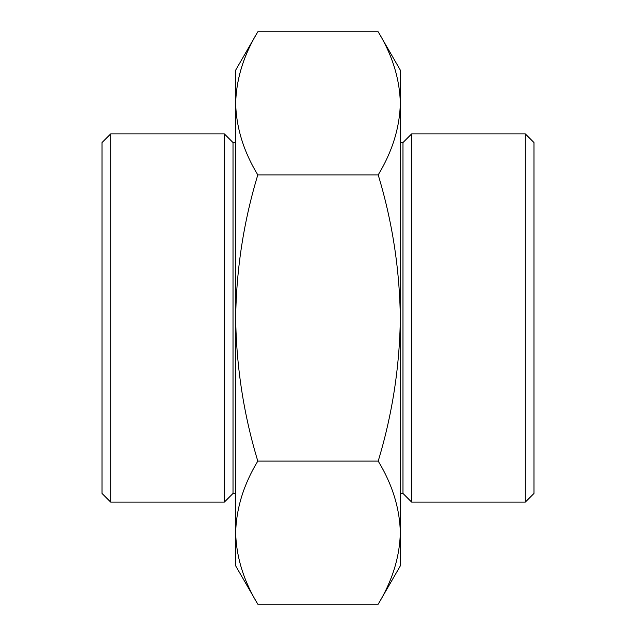 <?xml version="1.0" encoding="UTF-8"?>
<svg xmlns="http://www.w3.org/2000/svg" width="636" height="636" viewBox="0 0 636 636"><rect width="100%" height="100%" fill="white"/><g stroke="black" fill="none" stroke-linecap="round" stroke-linejoin="round"><path stroke-width="0.95" d="M257.803 461.1C243.668 484.465 236.29 508.315 235.67 532.65L235.67 318C236.33 366.908 243.707 414.608 257.803 461.1L378.197 461.1C392.301 414.593 399.678 366.893 400.33 318C399.67 269.092 392.293 221.392 378.197 174.9C392.333 151.535 399.71 127.685 400.33 103.35C399.734 78.967 392.356 55.117 378.197 31.8L257.803 31.8C243.668 55.165 236.29 79.015 235.67 103.35C236.266 127.733 243.644 151.583 257.803 174.9C243.699 221.407 236.322 269.108 235.67 318L235.67 70.143L257.803 31.8C243.644 55.117 236.266 78.967 235.67 103.35M257.803 604.2L235.67 565.857L235.67 532.65C236.266 557.033 243.644 580.883 257.803 604.2L378.197 604.2C392.333 580.835 399.71 556.985 400.33 532.65C399.734 508.267 392.356 484.417 378.197 461.1M378.197 604.2L400.33 565.857L400.33 70.143L378.197 31.8M525.296 133.878L525.296 502.122L533.986 493.433L533.986 142.567L525.296 133.878L411.667 133.878L411.667 502.122L402.978 493.433L402.978 142.567L400.33 142.567M102.014 493.433L102.014 142.567L110.704 133.878L110.704 502.122L102.014 493.433M235.67 493.433L233.022 493.433L224.333 502.122L224.333 133.878L110.704 133.878M233.022 493.433L233.022 142.567L224.333 133.878M378.197 174.9L257.803 174.9M224.333 502.122L110.704 502.122M235.67 142.567L233.022 142.567M402.978 493.433L400.33 493.433M402.978 142.567L411.667 133.878M525.296 502.122L411.667 502.122"/></g></svg>
